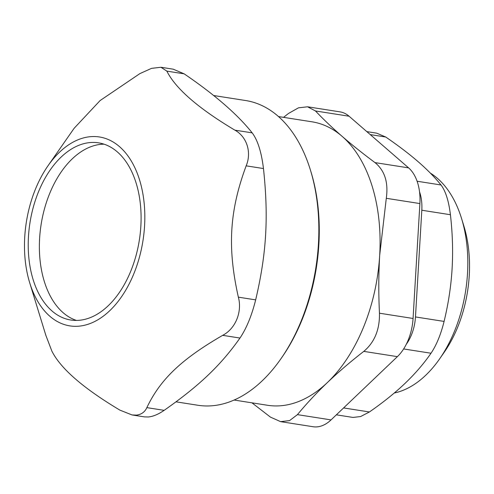 <?xml version="1.0" encoding="UTF-8"?>
<svg xmlns="http://www.w3.org/2000/svg" width="494" height="494" viewBox="0 0 494 494"><rect width="100%" height="100%" fill="white"/><g stroke="black" fill="none" stroke-linecap="round" stroke-linejoin="round"><path stroke-width="0.74" d="M349.079 116.226A43.04 26.577 -81.1 0 0 340.057 111.879L307.558 106.79L315.481 110.965L349.079 116.226L408.6 167.874L375.002 162.612C384.758 170.578 388.519 182.471 386.289 198.304L419.894 203.565A43.04 26.577 -81.1 0 0 408.6 167.874M419.894 203.565L413.064 318.469L379.466 313.208C379.781 329.597 374.551 342.323 363.788 351.382L397.386 356.643A43.04 26.577 -81.1 0 0 413.064 318.469M397.386 356.643L331.042 419.9L297.437 414.639L289.577 420.598L280.586 421.629L270.465 417.127L251.959 402.838M280.586 421.641L313.091 426.736A43.04 26.577 -81.1 0 0 331.042 419.9M104.03 144.174A89.667 55.371 -81.1 0 0 41.101 224.603A89.667 55.371 -81.1 0 0 76.434 320.427M379.466 313.208C378.509 293.702 378.583 274.386 379.688 255.256A143.464 88.599 -81.1 0 0 342.052 136.288A143.464 88.599 -81.1 0 0 311.98 121.808L278.505 116.565M297.437 414.639C306.416 403.759 316.407 393.045 327.423 382.51A143.464 88.599 -81.1 0 0 379.688 255.256L386.289 198.304M234.119 400.041L267.594 405.284A143.464 88.599 -81.1 0 0 281.339 405.704A143.464 88.599 -81.1 0 0 327.423 382.51C338.495 371.988 350.616 361.614 363.788 351.382M283.55 117.356L288.508 113.453L298.481 107.822L307.552 106.803M375.002 162.612C362.966 153.665 351.987 144.89 342.052 136.288C332.172 127.693 323.317 119.252 315.481 110.965M439.567 358.947L444.143 352.376A103.153 63.701 -81.1 0 0 463.909 226.147L461.557 218.496A114.775 70.877 98.9 0 1 439.567 358.947A114.775 70.877 98.9 0 1 394.286 393.014M430.342 173.104A114.775 70.877 98.9 0 1 461.557 218.496M419.53 191.752A35.864 22.15 98.9 0 1 421.814 210.24L450.423 214.723C448.756 200.984 445.619 191.073 441.012 184.978L417.097 181.236M450.423 214.723C452.553 233.353 453.109 251.39 452.09 268.829C451.034 286.261 448.367 303.791 444.087 321.421L415.473 316.938L421.814 210.24M370.253 134.596L385.746 137.023C398.343 145.674 409.168 153.918 418.214 161.76C427.23 169.59 434.831 177.334 441.012 184.978M385.746 137.023L376.737 133.176L366.814 131.614M336.358 414.83L352.963 417.43L360.577 416.566L369.413 411.971L343.596 407.933M403.635 348.949L431.021 353.235C423.759 363.72 415.102 373.76 405.049 383.363C394.965 392.958 383.085 402.493 369.413 411.971M431.021 353.235C436.468 345.133 440.827 334.524 444.087 321.421M415.473 316.938A35.864 22.15 98.9 0 1 406.284 344.293M79.38 320.279A89.667 55.371 -81.1 0 0 140.271 233.125A89.667 55.371 -81.1 0 0 98.528 142.84A89.667 55.371 -81.1 0 0 29.949 222.862A89.667 55.371 -81.1 0 0 70.784 320.013A89.667 55.371 -81.1 0 0 79.38 320.279M79.028 326.164A95.608 59.045 -81.1 0 0 142.482 191.66A95.608 59.045 -81.1 0 0 48.017 165.756A95.608 59.045 -81.1 0 0 29.696 282.753A95.608 59.045 -81.1 0 0 79.028 326.164M146.854 407.63C160.297 379.373 181.415 359.237 222.683 335.34L239.985 338.044C220.664 365.387 199.545 385.518 164.162 410.341L146.854 407.63C144.878 412.002 141.414 414.503 136.455 415.121L132.028 414.948L119.881 410.119C83.301 388.265 60.626 368.586 51.864 351.092L45.862 335.389L29.696 282.753M239.985 338.044C246.512 328.319 251.736 315.592 255.664 299.87L238.361 297.16C242.375 311.936 235.477 328.732 222.683 335.34M238.361 297.16C227.265 247.605 229.438 211.037 246.16 165.842L263.469 168.547C268.687 217.181 266.513 253.749 255.664 299.87M234.872 130.15C198.285 108.297 175.611 88.617 166.849 71.124L184.151 73.834C214.859 94.768 237.534 114.441 252.175 132.861L234.872 130.15C246.889 136.715 251.854 152.411 246.16 165.842M48.017 165.756L74.119 128.304L100.091 100.566L139.876 73.612L151.553 68.351L160.945 67.27L166.849 71.124M132.028 414.948L144.415 416.887L148.361 416.985C153.146 416.504 158.413 414.287 164.162 410.341M263.469 168.547C261.456 152.066 257.689 140.166 252.175 132.861M184.151 73.834L173.332 69.222M213.606 95.515L245.642 100.529A154.227 95.243 98.9 0 1 310.436 170.103A154.227 95.243 98.9 0 1 280.882 358.829A154.227 95.243 98.9 0 1 212.704 405.716A154.227 95.243 98.9 0 1 197.921 405.265L176.018 401.838M280.882 358.829L282.012 357.205A151.355 93.471 -81.1 0 0 311.016 171.992L310.436 170.103M173.332 69.203L160.945 67.264"/></g></svg>
